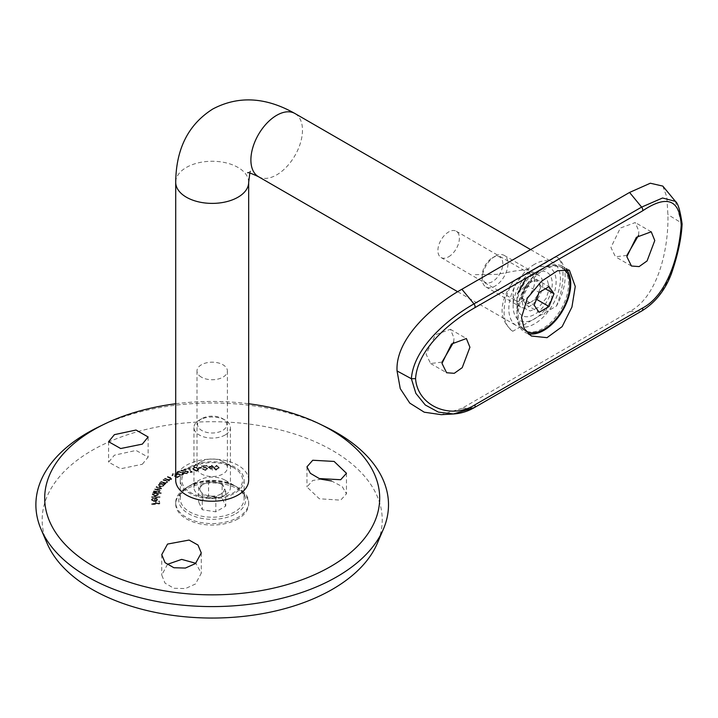 <?xml version="1.0" encoding="UTF-8"?>
<svg xmlns="http://www.w3.org/2000/svg" width="718" height="718" viewBox="0 0 718 718"><rect width="100%" height="100%" fill="white"/><g stroke="black" fill="none" stroke-linecap="round" stroke-linejoin="round"><path stroke-width="0.54" stroke-dasharray="3.59 2.69" d="M167.536 564.294L161.747 575.037L165.023 583.124L173.9 588.266L185.406 588.572L195.484 583.985L201.273 573.197L195.808 563.289M321.323 479.247L312.743 480.459L306.954 486.975L319.33 498.768L340.682 500.15L346.471 493.813L342.244 486.598L331.519 480.97M142.335 464.241L148.123 457.142L136.034 450.437L114.395 455.194L108.606 462.168L120.651 468.773L142.335 464.241M235.845 513.684A33.441 19.305 0 0 0 235.845 486.382A33.441 19.305 0 0 0 188.547 486.373A33.441 19.305 0 0 0 188.547 486.382A33.441 19.305 0 0 0 188.547 513.684A33.441 19.305 0 0 0 235.845 513.684M188.547 486.382L189.624 485.754A31.915 18.426 180 0 1 234.768 485.754A31.915 18.426 180 0 1 244.111 498.786A31.915 18.426 180 0 1 234.768 511.817A31.915 18.426 180 0 1 199.981 515.811A31.915 18.426 180 0 1 180.272 498.786A31.915 18.426 180 0 1 189.624 485.754L188.547 486.373M189.624 467.14A31.915 18.426 180 0 1 224.411 463.146A31.915 18.426 180 0 1 244.111 480.171A31.915 18.426 180 0 1 234.768 493.203A31.915 18.426 180 0 1 199.981 497.197A31.915 18.426 180 0 1 180.272 480.171A31.915 18.426 180 0 1 189.624 467.14M47.146 543.472A170.031 98.169 180 0 1 91.967 450.473A170.031 98.169 180 0 1 295.798 434.399A170.031 98.169 180 0 1 377.246 543.472M176.072 474.445L176.538 475.065L176.072 473.952L175.82 475.863L174.223 476.33L177.364 477.632L180.021 476.339L177.337 477.093L175.623 476.375L177.355 475.029L176.682 474.131L172.733 474.086L172.239 475.828L172.867 475.513L172.625 474.571L172.867 475.513L173.244 474.356L176.072 474.445M171.826 475.119L172.239 475.828L171.826 475.119M177.929 474.508L182.516 475.433L183.575 474.302L182.426 472.731L177.777 471.861L176.745 472.956L177.929 474.508L176.745 472.453L177.777 471.358L182.426 472.229L182.426 472.731M198.599 468.468L201.534 468.1L198.599 468.468L198.455 467.624L201.39 467.265L201.39 467.759M201.516 466.323L206.811 469.123L206.802 468.504L205.285 470.003L202.422 469.168L205.429 470.407L207.574 468.953L203.347 466.592L206.919 465.91L201.516 466.323L201.516 465.829L206.919 465.417L206.919 465.91M207.592 469.123L207.574 468.45L207.601 469.123M212.25 465.794L211.451 465.811L211.505 466.781L207.664 466.853L212.34 470.146L212.331 467.176L213.3 467.158L212.313 466.772L212.25 465.3L212.313 466.772M213.569 467.885L215.947 470.227L219.026 468.109L219.053 467.212L219.026 468.109L216.558 465.794L213.569 467.885M193.142 469.76L196.929 471.43L198.724 469.949L198.356 468.845L194.497 467.221L192.756 468.639L193.142 469.76L192.756 468.136L194.497 466.727L198.356 468.845M189.274 468.405L188.538 468.585L191.32 472.058L190.162 472.345L192.352 472.264L189.274 467.903L192.352 472.264M180.783 470.829L187.775 472.597L187.577 471.708L186.842 473.449L183.593 473.279L187.245 473.799L188.269 472.004L182.695 470.694L185.953 469.671L185.576 469.321L180.783 470.829L180.783 470.326L185.576 468.827L185.576 469.321M188.565 472.606L188.269 471.502L188.565 472.606M155.366 501.936L155.618 503.776L151.713 504.171L151.785 504.628L159.746 503.856L159.423 501.559L158.642 501.631L158.893 503.471L156.407 503.704L156.147 501.855L155.366 501.936L155.366 501.433L156.147 501.855M156.488 498.445L154.487 498.139L154.361 501.2L152.063 500.015L153.535 498.66L153.212 498.301L151.372 500.006L154.379 501.649L156.398 501.182L157.574 499.791L156.488 497.942L157.574 499.791M159.414 491.112L153.517 491.83L159.1 492.638L159.351 492.225L158.382 492.081L160.267 490.762L159.423 489.918L161.478 488.931L161.595 488.052L161.478 488.931L159.45 487.441L156.398 487.01L156.147 487.432L159.199 487.863L160.724 488.904L154.828 489.631L157.691 490.035L159.414 491.112L159.495 490.34L159.414 491.112M160.814 488.626L160.814 488.123L160.814 488.626M159.54 486.957L163.686 486.059L163.677 484.578L164.987 484.435L159.746 483.169L159.396 483.555L160.293 483.761L157.825 485.009L158.166 484.237L159.54 486.957L158.166 484.237L160.293 483.268L160.293 483.761M163.686 486.059L163.677 484.085L163.686 486.059M167.994 479.938L165.05 478.762L164.557 479.103L169.044 481.024L169.547 480.692L168.739 480.342L171.117 479.768L171.647 478.987L167.931 476.842L167.438 477.165L170.561 478.565L170.48 479.597L167.994 479.938L167.994 479.445L170.48 479.103L170.48 479.597L170.561 478.062L167.438 476.671L167.438 477.165M164.243 482.927L161.065 481.949L160.635 482.316L165.517 483.932L165.939 483.564L165.068 483.268L167.321 482.55L167.707 481.383L167.321 482.55L166.055 480.683L163.542 479.857L163.121 480.216L166.522 481.392L166.657 482.433L164.243 482.927L164.243 482.424L166.657 481.931L166.657 482.433L166.522 480.898L163.121 479.714L163.121 480.216M154.873 496.452L158.472 494.89L157.691 493.481L161.137 493.266L153.078 492.808L153.939 493.275L152.306 494.899L152.351 494.074L154.873 496.452L152.351 494.074L153.939 493.275M159.863 497.583L151.686 497.52L159.863 497.583L159.863 497.089L151.758 496.578L151.758 497.08M175.713 403.758A167.5 96.706 180 0 1 248.67 403.758M98.51 426.986A176.314 101.794 180 0 1 325.882 426.986M215.947 469.725L213.569 467.382L216.558 465.3L219.026 467.615L215.947 470.227M216.558 465.3L216.558 465.794M214.323 467.409L216.531 466.17L218.128 466.978L218.281 468.064L216.028 469.823L214.287 468.351L214.323 467.409L216.028 469.321L218.281 467.571L218.128 466.476L216.531 465.677L214.323 467.409M216.531 465.677L216.531 466.17M218.128 466.476L218.281 468.064L218.128 466.476M216.028 469.321L216.028 469.823M212.313 466.269L213.282 466.26L212.331 466.673L212.501 469.644L207.664 466.35L211.505 466.287L211.505 466.781M207.664 466.35L207.664 466.853M211.505 466.287L211.451 465.811M211.451 465.309L212.25 465.3M213.282 466.26L213.282 466.754M213.3 466.664L213.3 467.158M212.331 466.673L212.331 467.176M212.501 469.644L212.501 470.137M212.34 469.644L212.34 470.146M211.532 466.691L209.162 466.727L211.631 468.459L211.532 466.691L211.631 468.953L209.162 467.23L211.532 467.185M211.631 468.459L211.631 468.953M209.162 466.727L209.162 467.23M206.919 465.417L203.347 466.09L207.574 468.45L205.429 469.904L202.422 468.675L205.285 469.509L206.802 468.504L201.516 465.829M205.285 469.509L205.285 470.003M207.026 465.811L207.026 466.314M203.347 466.09L203.347 466.592M205.429 469.904L205.429 470.407M202.422 468.675L202.422 469.168M203.185 468.612L203.185 469.114M198.455 467.624L198.455 468.127M201.39 467.265L201.534 468.1M201.534 467.606L198.599 467.965M194.497 466.727L194.497 467.221M198.356 468.351L198.724 469.446L196.929 471.43M196.929 470.936L193.142 469.267M193.86 469.123L196.732 470.541L197.962 469.428L196.759 467.49L194.731 467.077L193.501 468.118L193.86 469.626L193.501 468.621L194.731 467.571L196.759 467.983L197.962 469.931L196.732 471.044L193.86 469.626M194.731 467.077L194.731 467.571M196.759 467.49L196.759 467.983M197.638 468.468L197.638 468.962M196.732 470.541L196.732 471.044M192.352 471.771L190.162 471.843L191.32 471.564L191.32 472.058M190.162 471.843L190.162 472.345M191.32 471.564L188.538 468.585M188.538 468.082L189.274 467.903M190.907 472.121L190.907 472.615M185.576 468.827L185.953 469.168L182.695 470.191L188.269 471.502L187.245 473.297L183.593 472.785L186.842 472.956L187.577 471.708L180.783 470.326M186.842 472.956L186.842 473.449M185.953 469.168L185.953 469.671M182.695 470.191L182.695 470.694M187.245 473.297L187.245 473.799M183.593 472.785L183.593 473.279M184.266 472.57L184.266 473.063M177.777 471.358L177.777 471.861M182.426 472.229L183.575 473.808L182.516 475.433M182.516 474.939L177.929 474.006M178.208 471.654L177.49 472.453L178.54 473.754L182.103 474.598L182.812 473.808L180.397 471.69L178.208 471.654L178.208 472.148L181.798 472.965L182.812 474.311L182.103 475.101L178.54 474.248L177.49 472.947L178.208 472.148M180.397 471.69L180.397 472.193M181.798 472.462L181.798 472.965M182.103 474.598L182.103 475.101M174.223 475.837L175.82 475.361L176.072 473.952L173.244 473.853L172.239 475.325L172.733 473.584L176.682 473.629L177.355 474.526L175.623 475.881L177.337 477.093L174.223 475.837L174.223 476.33M177.337 476.599L180.021 475.837L177.364 477.632M175.82 475.361L175.82 475.863M173.244 473.853L173.244 474.356M172.733 473.584L172.733 474.086M176.682 473.629L176.682 474.131M176.448 475.585L176.448 476.088M175.623 475.881L175.623 476.375M179.527 475.531L179.527 476.034M180.021 475.837L180.021 476.339M167.438 476.671L170.247 477.326L171.647 478.493L171.117 479.274L168.739 479.839L169.547 480.189L169.044 480.53L164.557 478.601L165.05 478.269L165.05 478.762M164.557 478.601L164.557 479.103M165.05 478.269L167.994 479.445M170.48 479.103L170.561 478.062L170.48 479.103M167.931 476.339L167.931 476.842M170.247 477.326L170.247 477.82M171.117 479.274L171.117 479.768M168.739 479.839L168.739 480.342M169.547 480.189L169.547 480.692M169.044 480.53L169.044 481.024M163.121 479.714L166.055 480.18L167.321 482.056L165.068 482.774L165.939 483.07L165.517 483.438L160.635 481.814L161.065 481.455L161.065 481.949M160.635 481.814L160.635 482.316M161.065 481.455L164.243 482.424M166.657 481.931L166.522 480.898L166.657 481.931M163.542 479.364L163.542 479.857M165.068 482.774L165.068 483.268M165.939 483.07L165.939 483.564M165.517 483.438L165.517 483.932M160.293 483.268L159.396 483.052L159.746 482.675L164.987 483.941L163.677 484.085L163.686 485.556L159.54 486.454M164.637 484.327L164.637 484.821M159.396 483.052L159.396 483.555M159.746 482.675L159.746 483.169M164.987 483.941L164.987 484.435M163.067 485.368L163.067 485.862L159.863 486.553L158.822 484.838L162.017 484.147L163.067 485.862L163.345 484.758L163.067 485.368L162.017 483.645L158.822 484.345L158.561 484.937L158.822 484.345L159.863 486.059L163.067 485.368M159.863 486.059L159.863 486.553M162.017 483.645L162.017 484.147M153.76 490.924L156.129 491.256L159.414 490.609L157.691 489.532L154.828 489.129L160.724 488.411L159.199 487.36L156.147 486.93L156.398 486.508L159.45 486.939L161.478 488.428L159.423 489.416L160.15 490.636L158.382 491.588L159.351 491.731L159.1 492.144L153.517 491.336L153.76 490.924L153.76 491.417M153.517 491.336L153.517 491.83M156.129 491.256L156.129 491.749M154.828 489.129L154.828 489.631M155.07 488.716L155.07 489.218M156.147 486.93L156.147 487.432M156.398 486.508L156.398 487.01M159.423 489.416L159.423 489.918M159.432 491.256L159.432 491.749M158.382 491.588L158.382 492.081M159.351 491.731L159.351 492.225M159.1 492.144L159.1 492.638M153.939 492.781L153.078 492.306L161.137 492.763L157.691 492.988L157.691 493.481M161.003 493.185L161.003 493.688M157.691 492.988L158.472 494.388L154.873 495.959M152.943 492.727L152.943 493.23M153.078 492.306L153.078 492.808M161.137 492.763L161.137 493.266M157.763 494.316L154.989 496.012L153.051 494.558L155.824 493.347L157.763 494.81L157.807 494.056L155.824 492.853L153.051 494.065L153.015 494.792L153.051 494.065L154.989 495.519L157.763 494.316M154.989 495.519L154.989 496.012M155.824 492.853L155.824 493.347M151.686 497.018L151.686 497.52M151.758 496.578L159.934 496.65L159.934 497.143M157.574 499.297L156.398 500.688L154.379 501.155L151.372 499.504L153.212 497.807L153.535 498.157L152.063 499.513L154.361 501.2M152.063 499.513L152.063 500.015M154.361 500.706L154.487 498.139M154.487 497.646L156.488 497.942M156.398 500.688L156.398 501.182M154.379 501.155L154.379 501.649M151.372 499.504L151.372 500.006M153.212 497.807L153.212 498.301M153.535 498.157L153.535 498.66M155.124 498.104L155.016 500.634L156.847 499.315L155.124 498.104L156.847 499.809L155.016 501.128L155.124 498.597M156.847 499.315L156.847 499.809M156.255 500.195L156.255 500.688M155.016 500.634L155.016 501.128M156.147 501.361L156.407 503.201L158.893 502.977L158.642 501.128L159.423 501.056L159.746 503.363L151.785 504.135L151.713 503.677L151.713 504.171M151.785 504.135L151.785 504.628M151.713 503.677L155.618 503.282L155.618 503.776M155.618 503.282L155.366 501.433M156.407 503.201L156.407 503.704M158.893 502.977L158.893 503.471M158.642 501.128L158.642 501.631M159.423 501.056L159.423 501.559M159.746 503.363L159.746 503.856M448.642 256.784A15.204 8.778 120 0 0 458.569 243.393A15.204 8.778 120 0 0 456.244 231.214A15.204 8.778 120 0 0 448.642 231.959A15.204 8.778 120 0 0 438.716 245.359A15.204 8.778 120 0 0 441.04 257.538A15.204 8.778 120 0 0 448.642 256.784M523.88 275.398A15.204 8.778 -60 0 1 531.473 274.644A15.204 8.778 -60 0 1 533.806 286.823A15.204 8.778 -60 0 1 523.88 300.223A15.204 8.778 -60 0 1 516.278 300.968A15.204 8.778 -60 0 1 513.128 294.012A15.204 8.778 -60 0 1 523.88 275.398L534.623 269.196A30.398 17.555 120 0 0 513.128 306.424A30.398 17.555 120 0 0 534.623 318.837A30.398 17.555 120 0 0 556.118 281.6A30.398 17.555 120 0 0 534.623 269.196L523.88 275.398M201.444 377.165A15.204 8.778 180 0 1 196.992 370.964A15.204 8.778 180 0 1 206.38 362.85A15.204 8.778 180 0 1 222.939 364.753A15.204 8.778 180 0 1 227.391 370.964A15.204 8.778 180 0 1 218.012 379.068A15.204 8.778 180 0 1 201.444 377.165M222.939 461.557A15.204 8.778 0 0 0 201.444 461.557A15.204 8.778 0 0 0 196.992 467.759A15.204 8.778 0 0 0 201.444 473.97A15.204 8.778 0 0 0 218.012 475.872A15.204 8.778 0 0 0 227.391 467.759A15.204 8.778 0 0 0 222.939 461.557L233.691 467.759A30.398 17.546 180 0 1 233.691 492.584A30.398 17.546 180 0 1 190.701 492.584A30.398 17.546 180 0 1 190.701 467.759A30.398 17.546 180 0 1 233.691 467.759L222.939 461.557M534.623 264.233A36.474 21.064 120 0 0 510.794 296.372A36.474 21.064 120 0 0 516.386 325.604A36.474 21.064 120 0 0 534.623 323.8A36.474 21.064 120 0 0 558.451 291.652A36.474 21.064 120 0 0 552.86 262.42A36.474 21.064 120 0 0 534.623 264.233M248.67 480.171A36.474 21.064 0 0 0 226.152 460.714A36.474 21.064 0 0 0 186.402 465.282A36.474 21.064 0 0 0 175.713 480.171M626.886 255.402L615.479 256.784L610.928 247.477L620.325 228.055L635.242 222.562L638.876 231.34L638.535 235.405M453.677 342.127L454.018 338.07L450.383 329.284L435.476 334.767L426.07 354.198L430.62 363.514L442.028 362.132M516.996 304.19A24.924 14.396 -60 0 1 534.623 273.657A24.924 14.396 -60 0 1 552.25 283.834A24.924 14.396 -60 0 1 534.623 314.367A24.924 14.396 -60 0 1 516.996 304.19L516.996 314.861A38 21.935 -60 0 1 543.867 268.326A38 21.935 -60 0 1 562.867 266.441A38 21.935 -60 0 1 566.152 269.151M556.441 306.065C560.794 295.188 562.984 284.884 562.993 275.147C562.993 265.75 560.812 259.62 556.441 256.766L512.805 281.968C498.516 303.4 498.516 319.833 512.805 331.258L556.441 306.065A43.17 24.924 -60 0 0 565.147 276.394A43.17 24.924 -60 0 0 556.441 256.766M662.804 186.088L666.834 197.037L667.893 214.592C668.898 246.714 658.648 296.525 629.56 311.594L641.632 310.894L473.97 407.698L461.889 408.389L629.56 311.594M461.889 408.389L441.292 414.672M512.805 331.258A43.17 24.924 -60 0 1 512.805 281.968M528.044 333.565A38 21.935 -60 0 1 524.867 332.254A38 21.935 -60 0 1 516.996 314.861M675.396 201.354L681.346 222.858L667.893 214.592M682.1 223.908L681.346 222.858C679.65 254.432 668 297.072 641.632 310.894M541.112 286.294L536.149 279.23L526.222 284.965L521.259 297.764L526.222 304.818L531.185 301.955A12.161 7.018 -60 0 1 523.736 301.291A12.161 7.018 -60 0 1 523.736 291.364A12.161 7.018 -60 0 1 531.185 282.102A12.161 7.018 -60 0 1 538.626 282.766A12.161 7.018 -60 0 1 538.626 292.693A12.161 7.018 -60 0 1 531.185 301.955L536.149 299.092L541.112 286.294L545.411 288.78M495.07 256.29L495.07 256.29A18.237 10.528 120 0 0 482.173 278.629A18.237 10.528 120 0 0 485.951 286.976A18.237 10.528 120 0 0 495.07 286.069A18.237 10.528 120 0 0 506.989 269.995A18.237 10.528 120 0 0 504.189 255.384A18.237 10.528 120 0 0 495.07 256.29L492.494 257.78A14.593 8.428 -60 0 1 502.806 263.73A14.593 8.428 -60 0 1 492.494 281.6A14.593 8.428 -60 0 1 482.173 275.649A14.593 8.428 -60 0 1 492.494 257.78L495.07 256.29M529.893 276.394L529.893 276.394A18.237 10.528 120 0 0 516.996 298.733A18.237 10.528 120 0 0 520.774 307.08A18.237 10.528 120 0 0 529.893 306.173A18.237 10.528 120 0 0 541.812 290.099A18.237 10.528 120 0 0 539.012 275.488A18.237 10.528 120 0 0 529.893 276.394L542.79 268.945A36.474 21.064 120 0 0 516.996 313.622A36.474 21.064 120 0 0 524.553 330.325A36.474 21.064 120 0 0 542.79 328.512A36.474 21.064 120 0 0 566.619 296.372A36.474 21.064 120 0 0 561.027 267.141A36.474 21.064 120 0 0 542.79 268.945L529.893 276.394M564.061 269.097A36.474 21.064 120 0 0 562.32 267.886A36.474 21.064 120 0 0 544.082 269.69A36.474 21.064 120 0 0 520.281 301.748A36.474 21.064 120 0 0 525.747 331.007L524.553 330.325M526.222 304.818L539.119 312.267M521.259 297.764L534.156 305.204M526.222 284.965L539.119 292.414M536.149 279.23L549.046 286.679M222.122 483.376L225.757 491.202L215.831 496.937L202.27 494.837L198.635 487.01L203.598 484.138A12.161 7.018 0 0 0 200.448 490.924A12.161 7.018 0 0 0 209.046 495.887A12.161 7.018 0 0 0 220.794 494.074A12.161 7.018 0 0 0 223.944 487.289A12.161 7.018 0 0 0 215.346 482.325A12.161 7.018 0 0 0 203.598 484.138L208.561 481.275L222.122 483.376L222.122 498.265L225.757 506.1L215.831 511.826L202.27 509.735L198.635 501.9L208.561 496.165L222.122 498.265M225.093 435A18.237 10.528 180 0 1 205.213 437.28A18.237 10.528 180 0 1 193.959 427.551A18.237 10.528 180 0 1 199.299 420.102L199.299 420.102A18.237 10.528 180 0 1 225.093 420.102A18.237 10.528 180 0 1 230.433 427.551A18.237 10.528 180 0 1 225.093 435M225.093 495.061A18.237 10.528 180 0 1 205.213 497.35A18.237 10.528 180 0 1 193.959 487.621A18.237 10.528 180 0 1 199.299 480.171L186.402 487.621A36.474 21.064 180 0 1 237.99 487.621A36.474 21.064 180 0 1 248.67 502.51A36.474 21.064 180 0 1 237.99 517.4A36.474 21.064 180 0 1 198.231 521.968A36.474 21.064 180 0 1 175.713 502.51A36.474 21.064 180 0 1 186.402 487.621L199.299 480.171A18.237 10.528 180 0 1 225.093 480.171A18.237 10.528 180 0 1 230.433 487.621A18.237 10.528 180 0 1 225.093 495.061M201.875 418.612L201.875 418.612A14.593 8.428 0 0 0 201.875 430.531A14.593 8.428 0 0 0 222.517 430.531A14.593 8.428 0 0 0 222.517 418.612A14.593 8.428 0 0 0 201.875 418.612L199.299 420.102L201.875 418.612M237.99 518.89A36.474 21.064 180 0 1 198.231 523.458A36.474 21.064 180 0 1 175.713 504A36.474 21.064 180 0 1 186.402 489.111A36.474 21.064 180 0 1 226.152 484.542A36.474 21.064 180 0 1 248.67 504A36.474 21.064 180 0 1 237.99 518.89M208.561 481.275L208.561 496.165M198.635 487.01L198.635 501.9M202.27 494.837L202.27 509.735M215.831 496.937L215.831 511.826M225.757 491.202L225.757 506.1M475.298 274.653L496.757 274.393L514.626 271.054L526.904 269.564L534.066 273.98M532.962 274.159L526.366 277.965M517.633 293.752L531.428 279.787L521.519 299.487L523.646 308.049L530.279 310.966L538.913 307.142L546.227 298.239L549.441 287.972L547.421 280.603L552.025 297.557L544.082 314.367M204.989 467.301L204.989 467.804M205.608 467.059L205.608 467.553M185.064 470.981L185.064 471.475M185.477 470.613L185.477 471.116M178.54 473.754L178.54 474.248M166.702 478.969L166.702 479.462M169.583 477.578L169.583 478.08M162.851 482.038L162.851 482.532M165.445 480.477L165.445 480.979M166.055 480.18L166.055 480.683M157.691 489.532L157.691 490.035M157.26 489.03L157.26 489.523M159.199 487.36L159.199 487.863M159.45 486.939L159.45 487.441M248.67 182.327A36.474 21.064 0 0 0 226.152 162.869A36.474 21.064 0 0 0 186.402 167.429A36.474 21.064 0 0 0 175.713 182.327M258.444 176.682A36.474 21.064 120 0 0 276.681 174.878A36.474 21.064 120 0 0 300.51 142.729A36.474 21.064 120 0 0 294.918 113.498M201.273 552.932L201.273 573.197M346.471 473.288L346.471 493.813M148.123 436.966L148.123 457.142M234.768 485.754L235.845 486.382M244.111 480.171L244.111 498.786M180.272 480.171L180.272 498.786M218.299 467.221L218.299 467.723M198.724 469.446L198.724 469.949M192.756 468.136L192.756 468.639M193.501 468.118L193.501 468.621M197.962 469.428L197.962 469.931M183.575 473.808L183.575 474.302M176.745 472.453L176.745 472.956M177.49 472.453L177.49 472.947M182.812 473.808L182.812 474.311M177.355 474.526L177.355 475.029M170.893 478.547L170.893 479.05M171.647 478.493L171.647 478.987M166.962 481.428L166.962 481.931M164.027 484.821L164.027 485.314M108.606 441.696L108.606 462.168M306.954 466.844L306.954 486.966M161.747 554.664L161.747 575.037M249.837 173.056L250.681 171.055L247.683 172.787M456.244 231.214L531.473 274.644M196.992 370.964L196.992 467.759M201.444 461.557L190.701 467.759M457.716 291.732L516.386 325.604M530.611 249.577L552.86 262.42M227.391 370.964L227.391 467.759M513.128 294.012L513.128 306.424M441.04 257.538L516.278 300.968M651.226 231.788L635.242 222.562M450.383 329.284L466.368 338.519M569.383 270.201L562.867 266.441M534.623 273.657L543.867 268.326M531.383 336.024L524.867 332.254M430.62 363.514L446.605 372.741M631.463 266.019L615.479 256.784M485.951 286.976L520.774 307.08M482.173 275.649L482.173 278.629M516.996 298.733L516.996 313.622M561.027 267.141L562.32 267.886M504.189 255.384L539.012 275.488M193.959 427.551L193.959 487.621M175.713 502.51L175.713 504M225.093 480.171L237.99 487.621M248.67 502.51L248.67 504M222.517 418.612L225.093 420.102M230.433 427.551L230.433 487.621"/><path stroke-width="1.08" d="M195.808 563.289L181.681 559.385L167.536 564.294M167.536 544.073L189.094 540.062L197.98 545.043L201.273 552.932L195.484 563.558L185.415 568.055L173.909 567.741L165.032 562.652L161.747 554.664L167.536 544.073M331.519 480.97L321.323 479.247M312.743 460.247L334.112 461.432L346.471 473.288L340.682 479.723L319.322 478.565L310.356 473.315L306.954 466.844L312.743 460.247M114.395 434.659L136.016 430.037L148.123 436.966L142.335 444.128L120.669 448.535L108.606 441.696L114.395 434.659M248.67 403.758A167.5 96.706 180 0 1 320.192 424.221L325.882 426.986A176.314 101.794 180 0 1 383.34 529.256L377.246 543.472A170.031 98.169 180 0 1 332.425 589.298A170.031 98.169 180 0 1 166.621 614.455A170.031 98.169 180 0 1 47.146 543.472L41.052 529.256A176.314 101.794 180 0 1 87.524 432.819A176.314 101.794 180 0 1 98.51 426.986L104.191 424.221A167.5 96.706 180 0 1 175.713 403.758M383.34 529.256A176.314 101.794 180 0 1 336.868 576.778A176.314 101.794 180 0 1 164.934 602.869A176.314 101.794 180 0 1 41.052 529.256M320.192 424.221A167.5 96.706 180 0 1 330.63 566.52A167.5 96.706 180 0 1 93.753 566.52A167.5 96.706 180 0 1 93.753 429.759A167.5 96.706 180 0 1 104.191 424.221M247.683 172.787C247.647 172.015 251.237 173.316 258.444 176.682A36.474 21.064 120 0 1 252.853 147.45A36.474 21.064 120 0 1 276.681 115.311A36.474 21.064 120 0 1 294.918 113.498C265.75 97.02 238.394 95.512 212.842 108.983C188.403 124.376 176.027 148.814 175.713 182.327L175.713 480.171A36.474 21.064 0 0 0 198.231 499.629A36.474 21.064 0 0 0 237.99 495.061A36.474 21.064 0 0 0 248.67 480.171L248.67 182.327L249.837 173.056M626.841 256.658L636.372 237.317L651.226 231.788L654.78 240.53L647.08 260.939L639.11 266.593L631.463 266.019L626.841 256.658M469.922 347.252L466.368 338.519L451.523 344.039L441.983 363.389L446.605 372.741L454.261 373.315L462.212 367.67L469.922 347.252M566.152 269.151A38 21.935 -60 0 1 570.738 283.834A38 21.935 -60 0 1 556.046 319.968A38 21.935 -60 0 1 528.044 333.565M521.51 317.473L527.299 298.284L541.507 281.25L557.527 270.74L569.383 270.201L575.253 286.446L571.941 307.035L562.14 326.627L547.008 337.666L531.383 336.024L524.158 328.53L521.51 317.473M474.84 307.717C450.949 321.269 417.535 348.67 415.56 378.637C417.535 406.191 450.949 420.075 474.84 404.88L642.502 308.076C667.408 295.107 679.102 255.177 681.202 225.272C679.704 199.371 666.807 194.587 642.502 210.921L474.84 307.717A3.043 1.759 -120 0 0 473.97 303.894L641.632 207.098L662.534 198.006L675.396 201.354L662.804 186.088L650.328 183.225L629.56 192.451L461.889 289.255L473.97 303.894C448.57 318.28 413.649 347.485 411.378 378.727L415.866 393.365L425.271 404.988L438.402 412.123L453.435 413.972L441.292 414.672L424.248 412.204L409.781 403.112L400.258 388.644L397.054 370.955C395.187 338.331 433.717 304.845 461.889 289.255M442.028 362.132L453.677 342.127M638.535 235.405L626.886 255.402M641.632 310.894A3.043 1.759 -120 0 0 642.116 310.759L474.454 407.555A3.043 1.759 -120 0 1 473.97 407.698L453.435 413.972C460.785 413.523 467.795 411.387 474.454 407.555A3.043 1.759 -120 0 0 474.84 404.88M397.054 370.955L411.378 378.727L415.56 378.637M675.396 201.354C677.989 203.194 680.224 210.715 682.1 223.908L681.202 225.272M525.845 331.07L525.747 331.007A36.474 21.064 120 0 0 525.845 331.07A36.474 21.064 120 0 0 544.082 329.257A36.474 21.064 120 0 0 567.391 298.787A36.474 21.064 120 0 0 564.061 269.097M549.046 306.532L554.009 293.743L549.046 286.679L539.119 292.414L534.156 305.204L539.119 312.267L549.046 306.532L536.454 299.271M545.411 288.78L554.009 293.743M534.066 273.98L532.962 274.159M526.366 277.965L517.633 293.752M175.713 182.327A36.474 21.064 0 0 0 198.231 201.785A36.474 21.064 0 0 0 237.99 197.217A36.474 21.064 0 0 0 248.67 182.327M642.502 210.921A3.043 1.759 -120 0 0 641.632 207.098L629.56 192.451M682.1 224.115C681.373 238.618 677.801 255.177 671.375 273.782C665.218 290.081 655.462 302.404 642.116 310.759A3.043 1.759 -120 0 0 642.502 308.076M258.444 176.682L457.716 291.732M294.918 113.498L530.611 249.577"/></g></svg>
